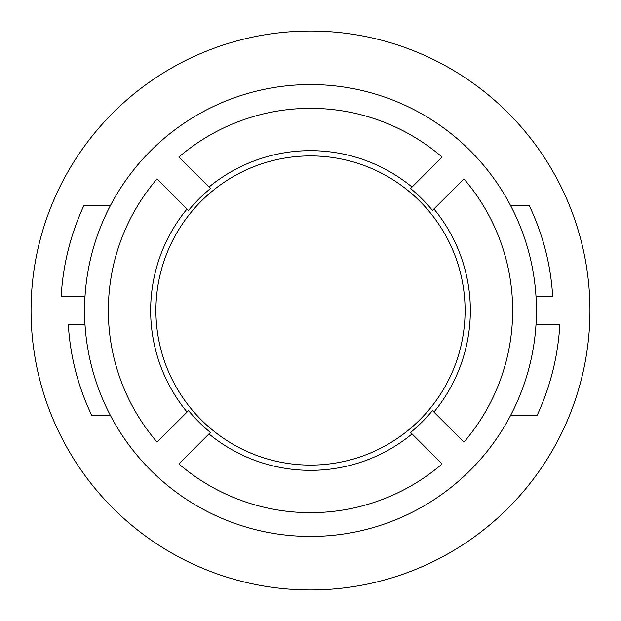 <?xml version="1.0" encoding="UTF-8"?>
<svg xmlns="http://www.w3.org/2000/svg" width="621" height="621" viewBox="0 0 621 621"><rect width="100%" height="100%" fill="white"/><g stroke="black" fill="none" stroke-linecap="round" stroke-linejoin="round"><path stroke-width="0.93" d="M155.91 310.5A154.59 154.59 0 0 0 310.5 465.09A154.59 154.59 0 0 0 465.09 310.5A154.59 154.59 0 0 0 310.5 155.91A154.59 154.59 0 0 0 155.91 310.5M186.991 209.029A159.845 159.845 0 0 0 187.068 412.065M188.543 410.59A157.773 157.773 0 0 0 210.41 432.457L178.902 463.957A202.159 202.159 0 0 0 442.098 463.957L410.59 432.457A157.773 157.773 0 0 0 432.457 410.59L463.957 442.098A202.159 202.159 0 0 0 463.957 178.902L432.457 210.41A157.773 157.773 0 0 0 410.59 188.543L442.098 157.043A202.159 202.159 0 0 0 178.902 157.043L210.511 188.458A157.773 157.773 0 0 0 188.458 210.511L157.043 178.902A202.159 202.159 0 0 0 157.043 442.098L188.543 410.59M208.935 433.932A159.845 159.845 0 0 0 412.065 433.932M433.932 412.065A159.845 159.845 0 0 0 433.932 208.935M31.05 310.5A279.45 279.45 0 0 1 310.5 31.05A279.45 279.45 0 0 1 589.95 310.5A279.45 279.45 0 0 1 310.5 589.95A279.45 279.45 0 0 1 31.05 310.5M536.435 310.5A225.935 225.935 0 0 0 310.5 84.565A225.935 225.935 0 0 0 84.565 310.5A225.935 225.935 0 0 0 310.5 536.435A225.935 225.935 0 0 0 536.435 310.5M535.985 296.233L552.667 296.233A242.586 242.586 0 0 0 529.356 205.854L510.741 205.854M510.741 415.146L537.235 415.146A249.72 249.72 0 0 0 559.816 324.767L535.985 324.767M412.065 187.068A159.845 159.845 0 0 0 209.029 186.991M110.259 415.146L91.644 415.146A242.586 242.586 0 0 1 68.333 324.767L85.015 324.767M110.259 205.854L83.765 205.854A249.72 249.72 0 0 0 61.184 296.233L85.015 296.233"/></g></svg>
